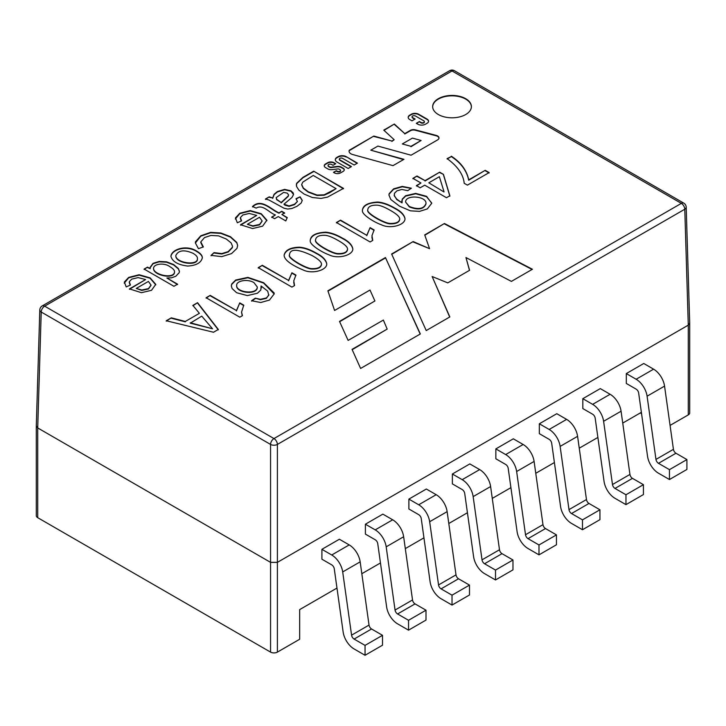 <?xml version="1.0" encoding="UTF-8"?>
<svg xmlns="http://www.w3.org/2000/svg" width="726" height="726" viewBox="0 0 726 726"><rect width="100%" height="100%" fill="white"/><g stroke="black" fill="none" stroke-linecap="round" stroke-linejoin="round"><path stroke-width="1.09" d="M643.771 363.49L653.6 369.171A15.736 9.084 -120 0 1 664.553 386.114L673.429 449.33A3.63 2.096 60 0 0 675.96 453.242L686.914 459.567L669.454 469.649L669.454 479.532L686.914 469.45L686.914 459.567L669.454 469.649L669.454 479.532L686.914 469.45L686.914 459.567L675.96 453.242A3.63 2.096 60 0 1 673.429 449.33L664.553 386.114A15.736 9.084 -120 0 0 653.6 369.171L643.771 363.49L626.311 373.572L626.311 383.455L636.139 389.136L626.311 383.455M556.797 413.702L566.625 419.383A15.736 9.084 -120 0 1 577.587 436.326L586.463 499.542A3.63 2.096 60 0 0 588.986 503.454L599.939 509.779L582.479 519.861L582.479 529.744L599.939 519.662L599.939 509.779L582.479 519.861L582.479 529.744L599.939 519.662L599.939 509.779L588.986 503.454A3.63 2.096 60 0 1 586.463 499.542L577.587 436.326A15.736 9.084 -120 0 0 566.625 419.383L556.797 413.702L539.336 423.784L539.336 433.667L549.165 439.348L539.336 433.667M321.908 559.202L331.737 564.873L321.908 559.202L321.908 549.319L339.378 539.236L349.206 544.908A15.736 9.084 60 0 1 360.16 561.851L369.035 625.077A3.63 2.096 -120 0 0 371.558 628.988L382.52 635.314L365.051 645.387L365.051 655.279L382.52 645.196L382.52 635.314L365.051 645.387L365.051 655.279L382.52 645.196L382.52 635.314L371.558 628.988L354.097 639.071L365.051 645.387L354.097 639.071A3.63 2.096 -120 0 1 351.575 635.159A3.63 2.096 -120 0 0 354.097 639.071L371.558 628.988A3.63 2.096 -120 0 1 369.035 625.077L351.575 635.159L342.699 571.934L351.575 635.159L369.035 625.077L360.16 561.851L342.699 571.934A15.736 9.084 60 0 0 331.737 554.991A15.736 9.084 60 0 1 342.699 571.934L360.16 561.851A15.736 9.084 60 0 0 349.206 544.908L331.737 554.991L321.908 549.319L331.737 554.991L349.206 544.908L339.378 539.236M408.883 508.99L418.711 514.661L408.883 508.99L408.883 499.107L426.344 489.025L436.172 494.696A15.736 9.084 60 0 1 447.134 511.639L456.001 574.865A3.63 2.096 -120 0 0 458.533 578.776L469.486 585.102L452.026 595.175L452.026 605.067L469.486 594.984L469.486 585.102L452.026 595.175L452.026 605.067L469.486 594.984L469.486 585.102L458.533 578.776L441.072 588.859L452.026 595.175L441.072 588.859A3.63 2.096 -120 0 1 438.54 584.947A3.63 2.096 -120 0 0 441.072 588.859L458.533 578.776A3.63 2.096 -120 0 1 456.001 574.865L438.54 584.947L429.665 521.722L438.54 584.947L456.001 574.865L447.134 511.639L429.665 521.722A15.736 9.084 60 0 0 418.711 504.779A15.736 9.084 60 0 1 429.665 521.722L447.134 511.639A15.736 9.084 60 0 0 436.172 494.696L418.711 504.779L408.883 499.107L418.711 504.779L436.172 494.696L426.344 489.025M452.371 483.879L462.199 489.56L452.371 483.879L452.371 473.996L469.831 463.914L479.659 469.586A15.736 9.084 60 0 1 490.613 486.538L499.488 549.754A3.63 2.096 -120 0 0 502.02 553.666L512.973 559.991L495.513 570.073L495.513 579.956L512.973 569.874L512.973 559.991L495.513 570.073L495.513 579.956L512.973 569.874L512.973 559.991L502.02 553.666L484.551 563.748L495.513 570.073L484.551 563.748A3.63 2.096 -120 0 1 482.028 559.837A3.63 2.096 -120 0 0 484.551 563.748L502.02 553.666A3.63 2.096 -120 0 1 499.488 549.754L482.028 559.837L473.152 496.62L482.028 559.837L499.488 549.754L490.613 486.538L473.152 496.62A15.736 9.084 60 0 0 462.199 479.668A15.736 9.084 60 0 1 473.152 496.62L490.613 486.538A15.736 9.084 60 0 0 479.659 469.586L462.199 479.668L452.371 473.996L462.199 479.668L479.659 469.586L469.831 463.914M365.396 534.091L375.224 539.772L365.396 534.091L365.396 524.208L382.856 514.126L392.684 519.798A15.736 9.084 60 0 1 403.647 536.75L412.522 599.966A3.63 2.096 -120 0 0 415.045 603.878L425.999 610.203L408.538 620.285L408.538 630.168L425.999 620.086L425.999 610.203L408.538 620.285L408.538 630.168L425.999 620.086L425.999 610.203L415.045 603.878L397.585 613.96L408.538 620.285L397.585 613.96A3.63 2.096 -120 0 1 395.053 610.049A3.63 2.096 -120 0 0 397.585 613.96L415.045 603.878A3.63 2.096 -120 0 1 412.522 599.966L395.053 610.049L386.187 546.832L395.053 610.049L412.522 599.966L403.647 536.75L386.187 546.832A15.736 9.084 60 0 0 375.224 529.88A15.736 9.084 60 0 1 386.187 546.832L403.647 536.75A15.736 9.084 60 0 0 392.684 519.798L375.224 529.88L365.396 524.208L375.224 529.88L392.684 519.798L382.856 514.126M513.318 438.813L523.147 444.484A15.736 9.084 -120 0 1 534.1 461.427L542.975 524.653A3.63 2.096 60 0 0 545.498 528.564L556.461 534.89L538.991 544.972L538.991 554.855L556.461 544.772L556.461 534.89L538.991 544.972L538.991 554.855L556.461 544.772L556.461 534.89L545.498 528.564A3.63 2.096 60 0 1 542.975 524.653L534.1 461.427A15.736 9.084 -120 0 0 523.147 444.484L513.318 438.813L495.849 448.895L495.849 458.778L505.677 464.449L495.849 458.778M600.284 388.601L610.112 394.272A15.736 9.084 -120 0 1 621.075 411.215L629.941 474.441A3.63 2.096 60 0 0 632.473 478.352L643.427 484.678L625.966 494.76L625.966 504.643L643.427 494.56L643.427 484.678L625.966 494.76L625.966 504.643L643.427 494.56L643.427 484.678L632.473 478.352A3.63 2.096 60 0 1 629.941 474.441L621.075 411.215A15.736 9.084 -120 0 0 610.112 394.272L600.284 388.601L582.824 398.683L582.824 408.566L592.652 414.237L582.824 408.566M689.7 323.106L688.284 325.139L277.396 562.36L270.553 562.36L37.716 427.941L36.3 425.899L39.803 309.966M336.973 588.06L299.656 609.613L299.656 639.261L277.396 652.111A4.846 2.795 180 0 1 270.553 652.111L37.716 517.683A4.846 2.795 180 0 1 36.3 515.714L36.3 425.944M361.829 573.712L380.46 562.959M405.308 548.611L423.948 537.848M448.795 523.5L467.426 512.747M492.282 498.399L510.913 487.645M535.77 473.288L554.401 462.535M579.248 448.187L597.888 437.433M622.736 423.076L641.367 412.323M689.7 323.152L689.7 412.912A4.846 2.795 180 0 1 688.284 414.891L670.071 425.409M342.472 238.146C348.716 241.322 352.174 244.916 352.836 248.936C352.999 255.243 338.053 259.363 329.214 254.917C321.01 251.931 309.575 244.471 310.256 240.805C310.365 235.669 315.447 232.792 325.484 232.175C330.502 232.501 336.156 234.498 342.472 238.146M407.758 190.657L401.796 189.459L396.913 190.856L394.436 193.297L394.39 196.002L396.777 199.16L402.068 202.881L402.249 199.096L405.634 195.721L415.708 193.388L426.534 196.31L431.725 203.28L427.315 208.925L419.564 211.366L410.435 210.839L399.609 206.211L390.769 199.478L388.945 194.967L389.118 193.733L393.61 188.851L402.249 186.391L411.379 188.206L407.758 190.657M420.953 182.988L412.912 178.351L416.996 175.991L425.037 180.629L439.657 172.189L443.432 174.367L449.857 195.784L446.481 197.726L424.719 185.166L420.173 187.798L416.397 185.62L420.953 182.988L416.397 186.01M451.309 156.181C460.946 162.479 466.754 170.365 468.715 179.839L485.213 170.32L489.142 172.588L467.399 185.139L464.204 183.297C463.37 174.567 457.67 166.336 447.107 158.604L451.309 156.58C460.946 162.869 466.754 170.755 468.715 180.239L468.715 179.839M129.437 288.903L145.599 279.564L138.14 277.595L131.696 279.147L129.292 281.742L130.462 285.028L126.206 286.915L124.355 282.033L128.702 277.396L139.129 274.737L150.119 277.876L155.772 284.365L151.489 290.318L141.47 292.687L129.437 288.903M211.057 255.38L214.052 252.621L221.784 253.601L228.227 251.595L232.329 247.33L232.511 246.241L231.14 242.911L226.367 239.072L218.635 235.886L210.976 235.433L204.514 237.565L200.803 241.903L203.362 246.949L198.425 248.655L195.367 242.929L195.466 241.794L200.803 235.769L210.604 232.374L220.867 232.992L230.432 236.703L236.776 242.43L237.656 245.488L236.975 248.383L231.54 253.601L221.72 256.632L211.057 255.38M240.542 224.751L256.705 215.422L249.245 213.453L242.802 214.996L240.406 217.591L241.576 220.886L237.311 222.773L235.469 217.882L239.807 213.244L250.243 210.585L261.224 213.725L266.878 220.214L262.594 226.167L252.575 228.545L240.542 224.751M425.481 124.2A5.427 3.131 180 0 1 417.804 124.2L416.288 123.32L419.419 121.514L421.044 122.458A1.969 1.134 0 0 0 423.194 122.703A1.969 1.134 0 0 0 424.411 121.65A1.969 1.134 0 0 0 423.83 120.843L415.435 115.997A1.969 1.134 0 0 0 413.285 115.752A1.969 1.134 0 0 0 412.069 116.804A1.969 1.134 0 0 0 412.649 117.603L415.127 119.037L411.996 120.843L409.773 119.563A5.427 3.131 180 0 1 408.184 117.34A5.427 3.131 180 0 1 409.773 115.125L411.343 114.227A5.164 2.977 180 0 1 418.639 114.227L427.051 119.073A5.164 2.977 180 0 1 428.558 121.188A5.164 2.977 180 0 1 427.051 123.293L425.481 124.2M346.257 156.671L357.446 163.132L354.152 165.038L342.563 158.35A1.897 1.098 0 0 0 340.494 158.114A1.897 1.098 0 0 0 339.323 159.121A1.897 1.098 0 0 0 339.886 159.892L351.466 166.59L348.171 168.486L336.982 162.034A5.754 3.321 180 0 1 335.294 159.684A5.754 3.321 180 0 1 336.982 157.333L338.125 156.671A5.754 3.321 180 0 1 346.257 156.671L357.11 163.332M424.701 234.906L444.448 223.499L532.421 269.255L511.385 281.398L465.956 257.539L469.586 270.29L447.779 282.877L432.133 276.515L449.83 316.935L426.235 330.557L391.613 254.009L413.158 241.567L429.574 248.673L424.701 234.906M360.604 368.454L420.336 333.969L385.452 257.567L327.871 290.808L334.586 310.474L369.997 290.028L374.906 300.972L339.505 321.4L348.126 340.412L383.364 320.066L387.176 329.096L352.046 349.369L360.604 368.454M340.539 172.897A4.311 2.487 180 0 1 334.441 172.897L333.479 172.343L336.347 170.683L337.281 171.227A1.924 1.107 0 0 0 339.378 171.463A1.924 1.107 0 0 0 340.567 170.438A1.924 1.107 0 0 0 339.995 169.657L339.233 169.212A1.697 0.98 0 0 0 337.681 168.949L332.1 169.639A4.628 2.668 180 0 1 327.853 168.922L325.557 167.588A4.483 2.586 180 0 1 324.241 165.764A4.483 2.586 180 0 1 325.557 163.931L327.68 162.706A4.483 2.586 180 0 1 334.024 162.706L335.775 163.713L333.034 165.292L331.682 164.512A2.124 1.225 0 0 0 329.368 164.248A2.124 1.225 0 0 0 328.061 165.383A2.124 1.225 0 0 0 328.687 166.245L329.804 166.898A1.697 0.98 0 0 0 331.355 167.161L337.118 166.445A4.628 2.668 180 0 1 341.365 167.161L343.126 168.178A3.948 2.278 180 0 1 344.278 169.793A3.948 2.278 180 0 1 343.126 171.4L340.539 172.897M377.892 146.08L370.795 150.182L403.974 159.312L393.011 165.637L352.727 154.547A6.425 3.712 180 0 1 349.061 151.199A6.425 3.712 180 0 1 349.288 150.228L373.826 136.061L391.904 141.035L394.182 139.719L383.755 130.145L394.345 124.037L404.772 133.602L410.444 130.326A4.274 2.468 180 0 1 415.254 129.836L436.19 135.399A4.828 2.786 180 0 1 438.994 137.931A4.828 2.786 180 0 1 437.578 139.909L411.07 155.21L377.892 146.08M313.677 171.173L343.498 188.388L327.499 197.127L321.01 198.416L312.389 197.517L304.121 194.087L298.885 190.148L296.562 186.482L296.58 183.351L302.933 177.38L313.677 171.173L343.498 188.787M265.453 199.015L269.174 196.864L272.686 197.971L274.092 194.296L277.405 191.537L284.646 189.377L291.008 190.847L293.195 192.934L293.549 194.477L291.961 197.472L283.975 204.188L289.066 205.939L294.502 204.242L297.397 201.519L296.045 198.634L300.11 196.837L302.261 200.394L301.163 203.035L297.016 206.293L291.879 208.507L287.696 209.043L284.075 208.253L268.919 199.986L265.453 199.015M271.715 217.056L275.408 214.932C269.355 213.036 262.984 203.87 256.233 208.117L252.503 206.538C261.424 197.871 271.234 209.696 279.029 212.836L281.752 211.266L284.61 212.918L281.888 214.479L287.224 217.564L285.799 220.931L278.258 216.575L274.573 218.707L271.715 217.056M196.755 251.151C200.494 253.31 202.354 255.507 202.345 257.739C201.184 262.748 196.301 265.516 187.698 266.052C177.897 264.836 172.298 261.569 170.909 256.242C171.763 248.873 187.018 244.617 196.755 251.151M173.931 286.289L144.111 269.074L147.496 267.114L150.218 268.684L149.964 267.595L153.032 263.347L159.203 261.433L166.517 261.814L173.578 264.509L178.378 268.52L179.431 271.433L179.186 272.695L175.774 276.297L171.472 277.813L166.871 278.004L177.58 284.184L173.931 286.289M465.72 114.526A19.366 11.18 180 0 1 444.611 116.95A19.366 11.18 180 0 1 432.66 106.613A19.366 11.18 180 0 1 452.026 95.433A19.366 11.18 180 0 1 471.392 106.613A19.366 11.18 180 0 1 465.72 114.526M394.654 208.017C400.888 211.184 404.346 214.778 405.017 218.789C404.981 225.26 390.143 229.198 381.395 224.788C373.146 221.829 361.784 214.324 362.428 210.685C362.555 205.54 367.628 202.663 377.674 202.046C382.675 202.363 388.337 204.36 394.654 208.017M372.756 240.424L370.106 241.958L336.419 222.51L340.53 220.141L366.775 235.297L370.106 227.628L374.099 229.933L371.957 235.705L372.756 240.424M316.418 253.183C322.662 256.36 326.11 259.953 326.773 263.955C326.872 270.344 312.017 274.383 303.159 269.963C295.546 266.823 283.948 260.906 284.12 255.062C285.345 250.043 290.454 247.43 299.439 247.212C304.439 247.539 310.102 249.526 316.418 253.183M294.565 285.563L291.916 287.097L258.229 267.649L262.34 265.28L288.585 280.436L291.916 272.767L295.909 275.072L293.767 280.853L294.565 285.563M255.325 298.168L260.443 299.321L266.378 297.95L268.765 295.282L267.694 291.135L261.088 285.98L260.825 290.028L257.403 293.259L247.357 295.582L236.622 292.732L232.111 288.558L231.322 285.917L231.712 283.993L235.669 280.036L247.875 277.368L263.611 282.695L274.119 292.941L274.201 293.885L269.482 300.047L260.752 302.515L251.559 300.736L255.325 298.168L260.443 299.711L266.378 298.35L268.901 294.72M242.43 315.674L239.798 317.189L206.111 297.742L210.195 295.382L236.449 310.537L239.771 302.869L243.764 305.183L241.558 312.107L242.43 315.674M199.396 313.323L192.88 305.383L197.563 302.678L218.317 329.459L213.498 332.245L166.245 320.756L171.318 317.834L185.311 321.455L199.396 313.323L185.311 321.455M640.341 412.912L641.548 413.611M37.716 517.683L37.716 427.941L41.219 312.026A4.846 2.795 -60 0 1 44.649 306.163L452.026 70.966L681.351 203.371L273.974 438.568L44.649 306.163A4.846 2.795 -120 0 0 42.226 305.918A4.846 4.846 0 0 0 39.803 310.011A4.846 2.795 1.7 0 0 41.219 312.026L270.553 444.43L270.553 652.111M424.819 235.233L444.448 223.499M444.448 223.898L532.058 269.464M469.486 270.353L465.956 257.539M449.693 317.017L432.133 276.515M391.759 254.318L413.158 241.567M413.158 241.967L429.574 248.673M420.191 334.051L385.452 257.567M385.452 257.957L327.98 291.135M339.65 321.718L374.906 300.972M352.192 349.687L387.176 329.096M339.36 159.321A1.897 1.098 0 0 0 339.323 159.52A1.897 1.098 0 0 0 339.886 160.292L351.121 166.78M335.303 159.883A5.754 3.321 180 0 1 336.982 157.733L338.125 157.07A5.754 3.321 180 0 1 346.257 157.07M333.824 172.543L336.347 170.683M336.347 171.082L337.281 171.617A1.924 1.107 0 0 0 339.378 171.862A1.924 1.107 0 0 0 340.567 170.837A1.924 1.107 0 0 0 340.53 170.637M324.259 165.955A4.483 2.586 180 0 1 325.557 164.33L327.68 163.096A4.483 2.586 180 0 1 334.024 163.096L335.43 163.913M328.088 165.582A2.124 1.225 0 0 0 328.061 165.773A2.124 1.225 0 0 0 328.687 166.644L329.804 167.289A1.697 0.98 0 0 0 331.355 167.552L337.118 166.835A4.628 2.668 180 0 1 341.365 167.561L343.126 168.577A3.948 2.278 180 0 1 344.26 169.993M402.322 143.948L410.98 146.334L421.107 140.481L412.45 138.103L402.322 143.948L410.98 146.334M410.98 146.725L421.107 140.481M403.511 159.575L370.795 150.182M349.07 151.398A6.425 3.712 180 0 1 349.288 150.627L349.288 150.228M349.288 150.627L373.826 136.061M373.826 136.452L391.904 141.035M391.904 141.425L394.182 139.719M384.018 130.39L394.345 124.037M394.345 124.436L404.772 133.602M404.772 134.001L410.444 130.725A4.274 2.468 180 0 1 415.254 130.226L436.19 135.798A4.828 2.786 180 0 1 438.985 138.131M416.633 123.52L419.419 121.514M419.419 121.914L421.044 122.848A1.969 1.134 0 0 0 423.194 123.093A1.969 1.134 0 0 0 424.411 122.05A1.969 1.134 0 0 0 424.374 121.85M412.105 117.004A1.969 1.134 0 0 0 412.069 117.195A1.969 1.134 0 0 0 412.649 118.002L414.782 119.236M408.193 117.539A5.427 3.131 180 0 1 409.773 115.525L411.343 114.617A5.164 2.977 180 0 1 418.639 114.617L427.051 119.472A5.164 2.977 180 0 1 428.549 121.378M296.326 185.094L296.58 183.751L302.933 177.77L313.677 171.563M313.242 175.456L302.806 182.117L301.68 184.495L303.286 187.998L308.26 191.764L317.008 195.049L324.105 194.849L336.084 188.642L313.242 175.456M301.68 184.885L303.286 188.397L308.26 192.163L317.008 195.448L324.105 195.24L329.822 192.653L336.084 188.642M265.453 199.414L269.174 196.864M269.174 197.254L272.686 197.971M272.686 198.37L274.092 194.695L277.405 191.936L284.646 189.767L291.008 191.247L293.549 194.532M297.451 201.492L294.502 204.641L289.066 206.338L284.882 205.131L283.975 204.188M296.045 199.033L300.11 196.837M300.11 197.236L302.252 200.558M283.657 192.372L276.216 197.572L276.651 199.278L281.153 202.518L288.213 195.966L288.558 194.858L287.242 193.143L283.657 192.372M276.216 197.971L276.651 199.677L281.153 202.518M281.153 202.917L288.213 196.365L288.549 195.149M271.715 217.455L275.408 214.932M252.503 206.928C261.424 198.262 271.234 210.095 279.029 213.226L279.029 212.836M279.029 213.226L281.752 211.266M281.752 211.656L284.61 213.308M287.224 217.954L281.888 214.479M259.518 217.274L247.366 224.298L252.893 225.859L259.581 224.452L262.14 220.931L259.518 217.274M262.131 221.167L259.581 224.851L252.893 226.258L247.366 224.298M240.542 225.151L256.705 215.422M240.342 218.354L241.331 220.967M235.351 219.034L239.807 213.644L250.243 210.985L261.224 214.125L266.887 220.713M211.057 255.77L214.052 252.621M214.052 253.011L221.784 254L228.227 251.995L232.329 247.72L232.511 246.64M200.739 242.502L202.935 246.949M195.376 243.029L200.803 236.159L210.604 232.774L220.867 233.391L230.432 237.103L236.776 242.82L237.638 245.533M175.819 255.906C175.42 263.329 198.08 266.569 197.399 258.973L197.408 258.483M193.007 253.292C184.168 249.454 178.433 250.189 175.819 255.516C175.42 262.939 198.08 266.17 197.399 258.574C197.635 256.895 196.165 255.135 193.007 253.292M170.909 256.496C172.008 249.19 187.072 245.07 196.755 251.55C200.367 253.628 202.227 255.752 202.336 257.911M144.111 269.464L147.496 267.114M147.496 267.504L150.218 268.684M149.964 267.985L153.032 263.738L159.203 261.832L166.517 262.204L173.578 264.908L178.378 268.919L179.422 271.515M177.58 284.574L166.871 278.004M153.54 268.502L153.531 268.747C153.458 275.363 174.358 279.773 174.512 272.214L174.521 271.814C174.639 270.272 173.078 268.547 169.83 266.651C164.775 262.658 153.758 263.465 153.531 268.348C153.458 274.972 174.358 279.374 174.512 271.814M148.413 281.425L136.252 288.44L141.788 290.01L148.467 288.603L151.026 285.082L148.413 281.425M151.026 285.309L148.467 288.993L141.788 290.409L136.252 288.44M129.437 289.293L145.599 279.564M129.237 282.505L130.217 285.118M124.246 283.185L128.702 277.786L139.129 275.136L150.119 278.267L155.772 284.855M432.66 106.813A19.366 11.18 180 0 1 452.026 95.832A19.366 11.18 180 0 1 471.392 106.813M468.715 180.239L485.213 170.32M485.213 170.719L489.142 172.979M447.107 159.003L451.309 156.58M412.912 178.741L416.996 175.991M416.996 176.382L425.037 180.629M425.037 181.028L439.657 172.189M439.657 172.579L443.432 174.367M443.432 174.757L449.857 196.183M443.985 191.573L439.366 176.708L428.803 182.807L443.985 191.963L428.803 182.807M394.127 195.212L396.777 199.559L402.068 202.881M401.732 201.438L402.249 199.487L405.634 196.111L415.708 193.778L426.534 196.71L431.725 203.008M388.945 195.249L389.118 194.132L393.61 189.25L402.249 186.782L410.68 188.306M405.607 202.073L409.319 206.901C418.312 210.349 423.857 209.351 425.971 203.924L425.962 203.734M409.319 206.502C418.312 209.95 423.857 208.961 425.971 203.534C426.788 196.002 405.226 194.377 405.607 202.082L409.319 206.502M367.728 209.841L367.728 210.25C366.276 213.517 384.245 223.599 389.853 223.835C395.997 224.035 399.291 222.537 399.736 219.343L399.745 218.943C399.69 216.765 396.596 213.925 390.434 210.422C384.916 207.237 380.605 205.494 377.493 205.195C371.394 204.904 368.136 206.456 367.728 209.859C366.276 213.117 384.245 223.2 389.853 223.436C395.997 223.644 399.291 222.147 399.736 218.943M362.374 210.141C363.599 205.295 368.69 202.736 377.674 202.445C382.675 202.763 388.337 204.75 394.654 208.407C400.67 211.493 404.128 214.969 405.008 218.844M336.419 222.909L340.53 220.141M340.53 220.532L366.775 235.297M366.775 235.687L370.106 227.628M370.106 228.018L374.099 230.333M371.903 237.166L372.592 240.515M315.538 239.988C314.104 243.255 332.063 253.338 337.672 253.565C343.788 253.791 347.082 252.285 347.563 249.036C347.5 246.858 344.396 244.027 338.252 240.551C332.735 237.366 328.415 235.623 325.302 235.324C319.204 235.033 315.946 236.594 315.538 239.988L315.538 240.388C314.104 243.655 332.063 253.728 337.672 253.964C343.788 254.191 347.082 252.675 347.563 249.426L347.572 249.045M310.193 240.242C311.445 235.405 316.536 232.846 325.484 232.574C330.502 232.901 336.156 234.888 342.472 238.536C348.498 241.622 351.947 245.107 352.827 248.991M289.493 254.998L289.483 255.225C287.124 257.893 305.573 268.792 311.599 269.019C317.752 269.228 321.046 267.712 321.491 264.482L321.491 264.418M312.18 255.606C297.66 248.773 290.101 248.51 289.483 254.826C287.124 257.494 305.573 268.393 311.599 268.62C317.752 268.829 321.046 267.322 321.491 264.092C321.446 261.914 318.342 259.091 312.18 255.606M284.129 255.298C285.5 250.361 290.6 247.802 299.439 247.611C304.439 247.929 310.102 249.916 316.418 253.574C322.48 256.677 325.929 260.18 326.773 264.064M258.229 268.048L262.34 265.28M262.34 265.68L288.585 280.436M288.585 280.835L291.916 272.767M291.916 273.167L295.909 275.472M293.712 282.314L294.402 285.663M261.424 287.959L261.088 285.98M231.322 286.026L231.712 284.392L235.669 280.436L247.875 277.768L263.611 283.086L274.201 294.021M251.559 301.127L255.325 298.567M236.676 285.627L236.676 285.781C235.914 292.877 257.276 295.464 257.294 287.396L257.285 287.106M253.991 282.65C247.62 278.53 236.186 280.817 236.676 285.382C235.914 292.478 257.276 295.074 257.294 286.997L253.991 282.65M206.111 298.141L210.195 295.382M210.195 295.781L236.449 310.537M236.449 310.937L239.771 302.869M239.771 303.268L243.764 305.573M241.558 312.325L242.266 315.765M192.88 305.782L197.563 302.678M197.563 303.078L218.317 329.858M166.245 321.155L171.318 317.834M171.318 318.233L185.311 321.854M190.266 322.771L212.536 328.778L201.755 316.137L190.266 323.17L212.536 328.778M277.396 652.111L277.396 444.43A4.846 2.795 -120 0 0 273.974 438.568A4.846 2.795 120 0 0 270.553 444.43A4.846 2.695 0 0 0 277.396 444.43L684.781 209.224A4.846 2.795 -1.7 0 0 686.197 207.191L689.7 323.088M592.652 404.355L582.824 398.683L592.652 404.355A15.736 9.084 -120 0 1 603.605 421.298A15.736 9.084 -120 0 0 592.652 404.355L610.112 394.272L592.652 404.355M595.175 418.149A3.63 2.096 -120 0 0 592.652 414.237A3.63 2.096 -120 0 1 595.175 418.149L604.05 481.374L595.175 418.149M612.481 484.523L603.605 421.298L612.481 484.523A3.63 2.096 60 0 0 615.013 488.435A3.63 2.096 60 0 1 612.481 484.523L629.941 474.441L612.481 484.523M615.013 498.317A15.736 9.084 60 0 1 604.05 481.374A15.736 9.084 60 0 0 615.013 498.317L625.966 504.643L615.013 498.317M625.966 494.76L615.013 488.435L625.966 494.76M505.677 454.567L495.849 448.895L505.677 454.567A15.736 9.084 -120 0 1 516.64 471.51A15.736 9.084 -120 0 0 505.677 454.567L523.147 444.484L505.677 454.567M508.209 468.361A3.63 2.096 -120 0 0 505.677 464.449A3.63 2.096 -120 0 1 508.209 468.361L517.084 531.586L508.209 468.361M525.515 534.735L516.64 471.51L525.515 534.735A3.63 2.096 60 0 0 528.038 538.647A3.63 2.096 60 0 1 525.515 534.735L542.975 524.653L525.515 534.735M528.038 548.529A15.736 9.084 60 0 1 517.084 531.586A15.736 9.084 60 0 0 528.038 548.529L538.991 554.855L528.038 548.529M538.991 544.972L528.038 538.647L538.991 544.972M397.585 623.843L408.538 630.168L397.585 623.843A15.736 9.084 -120 0 1 386.622 606.9A15.736 9.084 -120 0 0 397.585 623.843M377.756 543.683L386.622 606.9L377.756 543.683A3.63 2.096 60 0 0 375.224 539.772A3.63 2.096 60 0 1 377.756 543.683M484.551 573.631L495.513 579.956L484.551 573.631A15.736 9.084 -120 0 1 473.597 556.688A15.736 9.084 -120 0 0 484.551 573.631M464.722 493.471L473.597 556.688L464.722 493.471A3.63 2.096 60 0 0 462.199 489.56A3.63 2.096 60 0 1 464.722 493.471M441.072 598.741L452.026 605.067L441.072 598.741A15.736 9.084 -120 0 1 430.11 581.789A15.736 9.084 -120 0 0 441.072 598.741M421.243 518.573L430.11 581.789L421.243 518.573A3.63 2.096 60 0 0 418.711 514.661A3.63 2.096 60 0 1 421.243 518.573M354.097 648.953L365.051 655.279L354.097 648.953A15.736 9.084 -120 0 1 343.144 632.001A15.736 9.084 -120 0 0 354.097 648.953M334.269 568.785L343.144 632.001L334.269 568.785A3.63 2.096 60 0 0 331.737 564.873A3.63 2.096 60 0 1 334.269 568.785M549.165 429.456L539.336 423.784L549.165 429.456A15.736 9.084 -120 0 1 560.127 446.408A15.736 9.084 -120 0 0 549.165 429.456L566.625 419.383L549.165 429.456M551.696 443.259A3.63 2.096 -120 0 0 549.165 439.348A3.63 2.096 -120 0 1 551.696 443.259L560.563 506.476L551.696 443.259M568.993 509.625L560.127 446.408L568.993 509.625A3.63 2.096 60 0 0 571.525 513.536A3.63 2.096 60 0 1 568.993 509.625L586.463 499.542L568.993 509.625M571.525 523.419A15.736 9.084 60 0 1 560.563 506.476A15.736 9.084 60 0 0 571.525 523.419L582.479 529.744L571.525 523.419M582.479 519.861L571.525 513.536L582.479 519.861M636.139 379.253L626.311 373.572L636.139 379.253A15.736 9.084 -120 0 1 647.093 396.196A15.736 9.084 -120 0 0 636.139 379.253L653.6 369.171L636.139 379.253M638.662 393.047A3.63 2.096 -120 0 0 636.139 389.136A3.63 2.096 -120 0 1 638.662 393.047L647.538 456.264L638.662 393.047M655.968 459.413L647.093 396.196L655.968 459.413A3.63 2.096 60 0 0 658.491 463.324A3.63 2.096 60 0 1 655.968 459.413L673.429 449.33L655.968 459.413M658.491 473.207A15.736 9.084 60 0 1 647.538 456.264A15.736 9.084 60 0 0 658.491 473.207L669.454 479.532L658.491 473.207M669.454 469.649L658.491 463.324L669.454 469.649M686.197 207.219A4.846 4.846 0 0 0 683.774 203.126A4.846 2.795 120 0 0 681.351 203.371A4.846 2.795 60 0 1 684.781 209.224L688.284 325.139L688.284 414.891M452.026 70.966A4.846 2.795 -60 0 1 454.449 70.721A4.846 4.846 0 0 0 449.603 70.721A4.846 2.795 60 0 1 452.026 70.966M621.075 411.215L603.605 421.298L621.075 411.215M632.473 478.352L615.013 488.435L632.473 478.352M534.1 461.427L516.64 471.51L534.1 461.427M545.498 528.564L528.038 538.647L545.498 528.564M577.587 436.326L560.127 446.408L577.587 436.326M588.986 503.454L571.525 513.536L588.986 503.454M664.553 386.114L647.093 396.196L664.553 386.114M675.96 453.242L658.491 463.324L675.96 453.242M683.774 203.126L454.449 70.721M449.603 70.721L42.226 305.918"/></g></svg>
